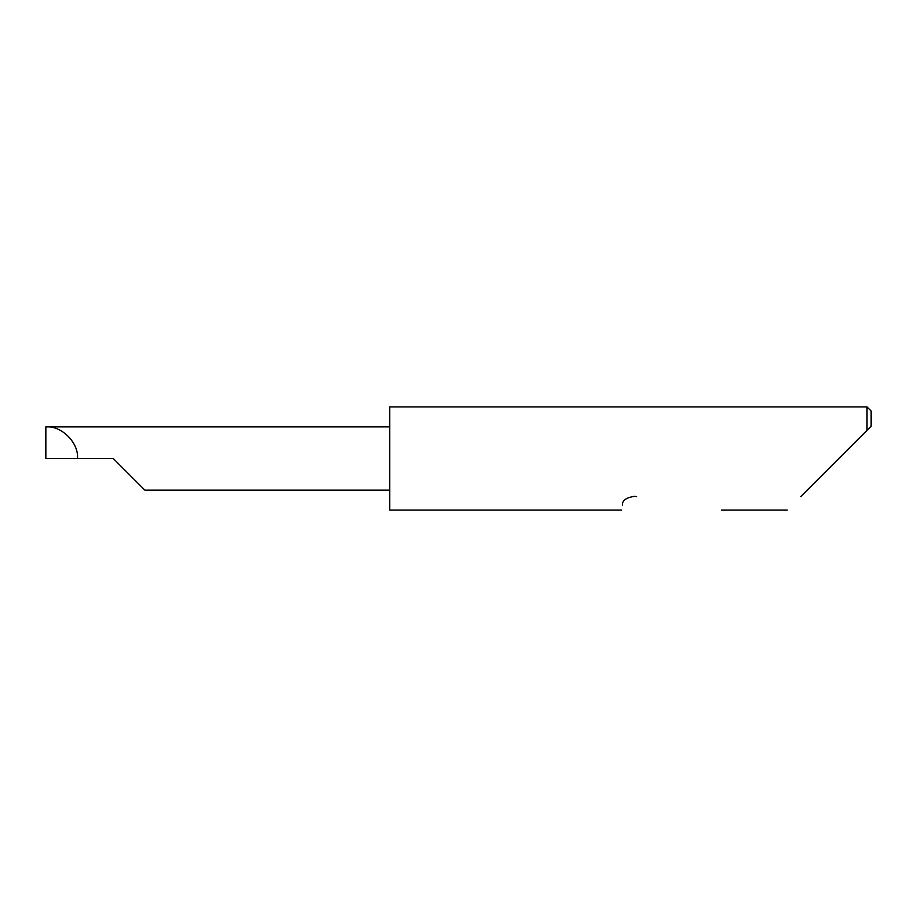 <?xml version="1.0" encoding="UTF-8"?>
<svg xmlns="http://www.w3.org/2000/svg" width="917" height="917" viewBox="0 0 917 917"><rect width="100%" height="100%" fill="white"/><g stroke="black" fill="none" stroke-linecap="round" stroke-linejoin="round"><path stroke-width="1.38" d="M800.69 496.636L867.024 430.302L867.024 406.919L389.725 406.919L389.725 510.081L621.611 510.081M622.379 505.244C621.359 511.652 621.359 511.652 622.379 505.244C622.139 500.51 626.231 497.541 634.644 496.326L636.604 496.636M113.249 458.5L144.886 490.137L113.249 458.5L144.886 490.137L113.249 458.5L77.486 458.5C78.896 442.842 61.508 425.454 45.85 426.863L389.725 426.863M77.486 458.5L45.85 458.5L45.85 426.863M871.15 426.176L867.024 430.302L871.15 426.176L871.15 411.045L867.024 406.919M787.244 510.081L721.496 510.081M144.886 490.137L389.725 490.137"/></g></svg>
